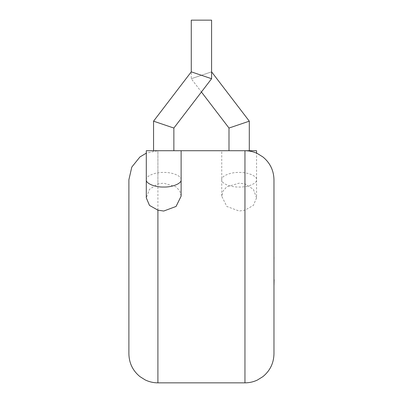 <?xml version="1.0" encoding="UTF-8"?>
<svg xmlns="http://www.w3.org/2000/svg" width="403" height="403" viewBox="0 0 403 403"><rect width="100%" height="100%" fill="white"/><g stroke="black" fill="none" stroke-linecap="round" stroke-linejoin="round"><path stroke-width="0.3" stroke-dasharray="2.02 1.51" d="M273.969 285.117L273.969 257.038M274.111 257.038L273.939 272.282L274.111 257.038M274.111 285.117L273.939 273.143L274.111 285.117M249.306 150.722L228.995 150.722L249.306 150.722M211.585 71.845L191.274 78.716L211.585 71.845L211.585 20.15L191.274 20.15L211.585 20.15L191.274 20.15L191.274 78.716L201.429 92M256.56 197.878L253.391 189.35L244.953 183.864L239.15 183.169L226.818 186.801L223.055 190.992L221.741 196.165L226.808 206.457L239.15 211.046L244.953 210.144L253.366 205.409L256.56 197.878L256.56 179.738C257.336 183.35 247.759 187.36 239.15 187.032C230.536 187.36 220.96 183.35 221.741 179.738C220.96 176.126 230.536 172.116 239.15 172.444C247.759 172.116 257.336 176.126 256.56 179.738L256.56 153.145M244.953 183.864L244.953 150.722L221.741 150.722L256.56 150.722M221.741 196.165L221.741 150.722M153.553 150.722L173.864 150.722L153.553 150.722M181.118 196.165L179.793 191.012L176.03 186.796L163.709 183.169L157.905 183.864L149.463 189.35L146.299 197.878M181.118 179.738C181.894 176.126 172.318 172.116 163.709 172.444C155.095 172.116 145.518 176.126 146.299 179.738M128.889 179.738L128.889 353.834M273.969 353.834L273.969 179.738M146.299 150.722L181.118 150.722L157.905 150.722L157.905 183.864M153.553 121.172L173.864 128.043M249.306 121.172L228.995 128.043M157.905 382.85L157.905 150.722L146.299 153.145M244.953 210.144L244.953 382.85"/><path stroke-width="0.6" d="M273.969 279.692L273.969 257.038M274.111 279.692L273.969 285.117M249.306 150.722L249.306 121.172L211.585 71.845M228.995 150.722L228.995 128.043L249.306 121.172M228.995 128.043L201.429 92M256.56 153.145L256.56 150.722L146.299 150.722L146.299 179.738C145.518 183.35 155.095 187.36 163.709 187.032C172.318 187.36 181.894 183.35 181.118 179.738L181.118 150.722M173.864 150.722L173.864 128.043L153.553 121.172L191.274 71.845L191.274 20.15L211.585 20.15L211.585 78.716L191.274 71.845L211.585 78.716L173.864 128.043M153.553 150.722L153.553 121.172M146.299 179.738L146.299 197.878L149.488 205.409L157.905 210.144L163.709 211.046L176.056 206.452L181.118 196.165L181.118 179.738M157.905 210.144L157.905 382.85C153.422 382.835 149.165 381.853 145.14 379.893L139.942 376.619C132.773 370.715 129.091 363.118 128.889 353.834L128.889 179.738L131.796 167.074L139.942 156.953L146.299 153.145M273.969 266.786L273.969 353.834C273.763 363.118 270.081 370.715 262.917 376.619L257.305 380.089C253.391 381.918 249.271 382.84 244.953 382.85L244.953 150.722C249.271 150.732 253.391 151.654 257.305 153.483L262.917 156.953C270.081 162.857 273.763 170.454 273.969 179.738L273.969 266.786M244.953 382.85L157.905 382.85"/></g></svg>
